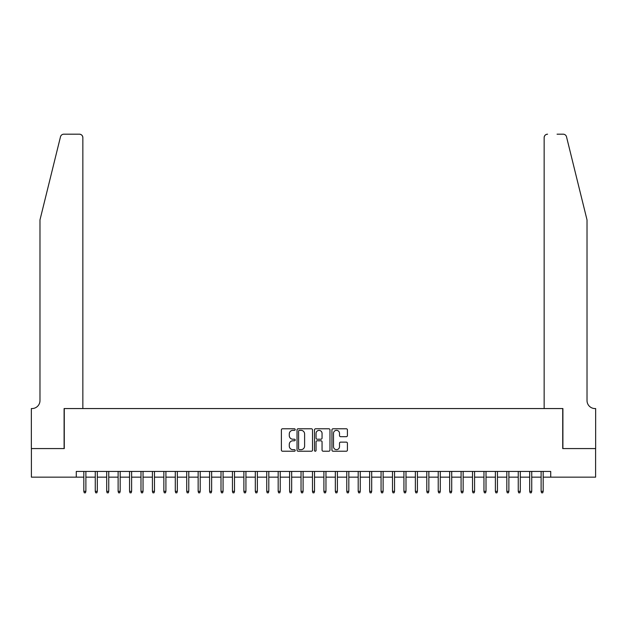 <?xml version="1.0" encoding="UTF-8"?>
<svg xmlns="http://www.w3.org/2000/svg" width="627" height="627" viewBox="0 0 627 627"><rect width="100%" height="100%" fill="white"/><g stroke="black" fill="none" stroke-linecap="round" stroke-linejoin="round"><path stroke-width="0.94" d="M295.207 429.566A0.784 0.784 0 0 0 294.424 428.774L282.503 428.774A1.121 1.121 0 0 0 281.382 429.903L281.382 450.1A1.121 1.121 0 0 0 282.503 451.221L294.424 451.221A0.784 0.784 0 0 0 295.207 450.437A0.784 0.784 0 0 0 294.424 449.653L292.88 449.653A3.59 3.59 0 0 1 289.29 446.056L289.29 444.378A3.59 3.59 0 0 1 292.88 440.781L294.424 440.781A0.784 0.784 0 0 0 295.207 439.997A0.784 0.784 0 0 0 294.424 439.213L292.88 439.213A3.59 3.59 0 0 1 289.29 435.624L289.29 433.939A3.59 3.59 0 0 1 292.88 430.349L294.424 430.349A0.784 0.784 0 0 0 295.207 429.566M346.292 436.69A1.121 1.121 0 0 0 347.421 435.569L347.421 429.903A1.121 1.121 0 0 0 346.292 428.774L333.055 428.774A1.121 1.121 0 0 0 331.934 429.903L331.934 450.1A1.121 1.121 0 0 0 333.055 451.221L346.292 451.221A1.121 1.121 0 0 0 347.421 450.1L347.421 443.25A1.121 1.121 0 0 0 346.292 442.129L340.626 442.129A1.121 1.121 0 0 0 339.505 443.25L339.505 446.651A3.002 3.002 0 0 1 336.503 449.653A3.002 3.002 0 0 1 333.501 446.651L333.501 433.351A3.002 3.002 0 0 1 336.503 430.349A3.002 3.002 0 0 1 339.505 433.351L339.505 435.569A1.121 1.121 0 0 0 340.626 436.69L346.292 436.69M76.282 477.155L31.405 477.155L31.405 448.571L64.275 448.571L64.275 408.561L562.725 408.561L562.725 448.571L595.595 448.571L595.595 477.155L550.718 477.155L550.718 471.441L76.282 471.441L76.282 477.155L83.822 477.155M312.52 429.903A1.121 1.121 0 0 0 311.4 428.774L298.154 428.774A1.121 1.121 0 0 0 297.033 429.903L297.033 450.1A1.121 1.121 0 0 0 298.154 451.221L311.4 451.221A1.121 1.121 0 0 0 312.52 450.1L312.52 429.903M315.6 428.774L328.846 428.774A1.121 1.121 0 0 1 329.967 429.903L329.967 450.1A1.121 1.121 0 0 1 328.846 451.221L323.179 451.221A1.121 1.121 0 0 1 322.059 450.1L322.059 441.91A1.121 1.121 0 0 0 320.938 440.781L317.176 440.781A1.121 1.121 0 0 0 316.055 441.91L316.055 450.437A0.784 0.784 0 0 1 315.271 451.221A0.784 0.784 0 0 1 314.48 450.437L314.48 429.903A1.121 1.121 0 0 1 315.6 428.774M85.883 477.155L95.257 477.155M97.318 477.155L106.692 477.155M108.745 477.155L118.119 477.155M120.18 477.155L129.554 477.155M131.615 477.155L140.989 477.155M143.042 477.155L152.416 477.155M154.477 477.155L163.851 477.155M165.912 477.155L175.286 477.155M177.339 477.155L186.713 477.155M188.774 477.155L198.148 477.155M200.209 477.155L209.583 477.155M211.636 477.155L221.01 477.155M223.071 477.155L232.445 477.155M234.506 477.155L243.879 477.155M245.933 477.155L255.307 477.155M257.368 477.155L266.741 477.155M268.803 477.155L278.176 477.155M280.23 477.155L289.603 477.155M291.665 477.155L301.038 477.155M303.1 477.155L312.473 477.155M314.527 477.155L323.9 477.155M325.962 477.155L335.335 477.155M337.397 477.155L346.77 477.155M348.824 477.155L358.197 477.155M360.259 477.155L369.632 477.155M371.693 477.155L381.067 477.155M383.121 477.155L392.494 477.155M394.555 477.155L403.929 477.155M405.99 477.155L415.364 477.155M417.417 477.155L426.791 477.155M428.852 477.155L438.226 477.155M440.287 477.155L449.661 477.155M451.714 477.155L461.088 477.155M463.149 477.155L472.523 477.155M474.584 477.155L483.958 477.155M486.011 477.155L495.385 477.155M497.446 477.155L506.82 477.155M508.881 477.155L518.255 477.155M520.308 477.155L529.682 477.155M531.743 477.155L541.117 477.155M543.178 477.155L550.718 477.155M299.392 430.349A0.784 0.784 0 0 0 298.601 431.133L298.601 448.861A0.784 0.784 0 0 0 299.392 449.653L301.015 449.653A3.59 3.59 0 0 0 304.604 446.056L304.604 433.939A3.59 3.59 0 0 0 301.015 430.349L299.392 430.349M322.059 433.406A3.002 3.002 0 0 0 319.057 430.404A3.002 3.002 0 0 0 316.055 433.406L316.055 438.093A1.121 1.121 0 0 0 317.176 439.213L320.938 439.213A1.121 1.121 0 0 0 322.059 438.093L322.059 433.406M83.822 491.333L84.284 492.814L85.429 492.814L85.883 491.333L83.822 491.333L83.822 471.441M85.883 491.333L85.883 471.441M60.49 136.796C61.36 134.915 61.36 134.915 60.49 136.796C61.36 134.915 61.36 134.915 60.49 136.796L39.979 219.928L39.979 400.559A8.002 8.002 0 0 1 31.977 408.561L31.35 408.561L31.35 448.571L64.103 448.571L64.103 408.561L82.85 408.561L82.85 137.611A3.433 3.433 0 0 0 79.425 134.186L63.821 134.186A3.433 3.433 0 0 0 60.49 136.796M69.934 134.186L79.425 134.186C81.494 134.405 82.631 135.542 82.85 137.611L82.85 408.561M39.979 400.559A8.002 8.002 0 0 1 31.977 408.561M580.727 194.433L566.51 136.796C565.64 134.915 565.64 134.915 566.51 136.796C565.64 134.915 565.64 134.915 566.51 136.796L587.021 219.928L587.021 400.559A8.002 8.002 0 0 0 595.023 408.561L595.65 408.561L595.65 448.571L562.897 448.571L562.897 408.561L544.15 408.561L544.15 137.611L544.15 408.561M557.066 134.186L563.179 134.186A3.433 3.433 0 0 1 566.51 136.796M547.575 134.186A3.433 3.433 0 0 0 544.15 137.611C544.369 135.542 545.506 134.405 547.575 134.186M587.021 400.559A8.002 8.002 0 0 0 595.023 408.561M95.257 491.333L95.712 492.814L96.856 492.814L97.318 491.333L95.257 491.333L95.257 471.441M97.318 491.333L97.318 471.441M106.692 491.333L107.146 492.814L108.291 492.814L108.745 491.333L106.692 491.333L106.692 471.441M108.745 491.333L108.745 471.441M118.119 491.333L118.581 492.814L119.726 492.814L120.18 491.333L118.119 491.333L118.119 471.441M120.18 491.333L120.18 471.441M129.554 491.333L130.008 492.814L131.153 492.814L131.615 491.333L129.554 491.333L129.554 471.441M131.615 491.333L131.615 471.441M140.989 491.333L141.443 492.814L142.588 492.814L143.042 491.333L140.989 491.333L140.989 471.441M143.042 491.333L143.042 471.441M152.416 491.333L152.878 492.814L154.023 492.814L154.477 491.333L152.416 491.333L152.416 471.441M154.477 491.333L154.477 471.441M163.851 491.333L164.305 492.814L165.45 492.814L165.912 491.333L163.851 491.333L163.851 471.441M165.912 491.333L165.912 471.441M175.286 491.333L175.74 492.814L176.885 492.814L177.339 491.333L175.286 491.333L175.286 471.441M177.339 491.333L177.339 471.441M186.713 491.333L187.175 492.814L188.319 492.814L188.774 491.333L186.713 491.333L186.713 471.441M188.774 491.333L188.774 471.441M198.148 491.333L198.602 492.814L199.747 492.814L200.209 491.333L198.148 491.333L198.148 471.441M200.209 491.333L200.209 471.441M209.583 491.333L210.037 492.814L211.181 492.814L211.636 491.333L209.583 491.333L209.583 471.441M211.636 491.333L211.636 471.441M221.01 491.333L221.472 492.814L222.616 492.814L223.071 491.333L221.01 491.333L221.01 471.441M223.071 491.333L223.071 471.441M232.445 491.333L232.899 492.814L234.043 492.814L234.506 491.333L232.445 491.333L232.445 471.441M234.506 491.333L234.506 471.441M243.879 491.333L244.334 492.814L245.478 492.814L245.933 491.333L243.879 491.333L243.879 471.441M245.933 491.333L245.933 471.441M255.307 491.333L255.769 492.814L256.913 492.814L257.368 491.333L255.307 491.333L255.307 471.441M257.368 491.333L257.368 471.441M266.741 491.333L267.196 492.814L268.34 492.814L268.803 491.333L266.741 491.333L266.741 471.441M268.803 491.333L268.803 471.441M278.176 491.333L278.631 492.814L279.775 492.814L280.23 491.333L278.176 491.333L278.176 471.441M280.23 491.333L280.23 471.441M289.603 491.333L290.066 492.814L291.21 492.814L291.665 491.333L289.603 491.333L289.603 471.441M291.665 491.333L291.665 471.441M301.038 491.333L301.493 492.814L302.637 492.814L303.1 491.333L301.038 491.333L301.038 471.441M303.1 491.333L303.1 471.441M312.473 491.333L312.928 492.814L314.072 492.814L314.527 491.333L312.473 491.333L312.473 471.441M314.527 491.333L314.527 471.441M323.9 491.333L324.363 492.814L325.507 492.814L325.962 491.333L323.9 491.333L323.9 471.441M325.962 491.333L325.962 471.441M335.335 491.333L335.79 492.814L336.934 492.814L337.397 491.333L335.335 491.333L335.335 471.441M337.397 491.333L337.397 471.441M346.77 491.333L347.225 492.814L348.369 492.814L348.824 491.333L346.77 491.333L346.77 471.441M348.824 491.333L348.824 471.441M358.197 491.333L358.66 492.814L359.804 492.814L360.259 491.333L358.197 491.333L358.197 471.441M360.259 491.333L360.259 471.441M369.632 491.333L370.087 492.814L371.231 492.814L371.693 491.333L369.632 491.333L369.632 471.441M371.693 491.333L371.693 471.441M381.067 491.333L381.522 492.814L382.666 492.814L383.121 491.333L381.067 491.333L381.067 471.441M383.121 491.333L383.121 471.441M392.494 491.333L392.957 492.814L394.101 492.814L394.555 491.333L392.494 491.333L392.494 471.441M394.555 491.333L394.555 471.441M403.929 491.333L404.384 492.814L405.528 492.814L405.99 491.333L403.929 491.333L403.929 471.441M405.99 491.333L405.99 471.441M415.364 491.333L415.819 492.814L416.963 492.814L417.417 491.333L415.364 491.333L415.364 471.441M417.417 491.333L417.417 471.441M426.791 491.333L427.253 492.814L428.398 492.814L428.852 491.333L426.791 491.333L426.791 471.441M428.852 491.333L428.852 471.441M438.226 491.333L438.681 492.814L439.825 492.814L440.287 491.333L438.226 491.333L438.226 471.441M440.287 491.333L440.287 471.441M449.661 491.333L450.115 492.814L451.26 492.814L451.714 491.333L449.661 491.333L449.661 471.441M451.714 491.333L451.714 471.441M461.088 491.333L461.55 492.814L462.695 492.814L463.149 491.333L461.088 491.333L461.088 471.441M463.149 491.333L463.149 471.441M472.523 491.333L472.977 492.814L474.122 492.814L474.584 491.333L472.523 491.333L472.523 471.441M474.584 491.333L474.584 471.441M483.958 491.333L484.412 492.814L485.557 492.814L486.011 491.333L483.958 491.333L483.958 471.441M486.011 491.333L486.011 471.441M495.385 491.333L495.847 492.814L496.992 492.814L497.446 491.333L495.385 491.333L495.385 471.441M497.446 491.333L497.446 471.441M506.82 491.333L507.274 492.814L508.419 492.814L508.881 491.333L506.82 491.333L506.82 471.441M508.881 491.333L508.881 471.441M518.255 491.333L518.709 492.814L519.854 492.814L520.308 491.333L518.255 491.333L518.255 471.441M520.308 491.333L520.308 471.441M529.682 491.333L530.144 492.814L531.288 492.814L531.743 491.333L529.682 491.333L529.682 471.441M531.743 491.333L531.743 471.441M541.117 491.333L541.571 492.814L542.716 492.814L543.178 491.333L541.117 491.333L541.117 471.441M543.178 491.333L543.178 471.441"/></g></svg>
